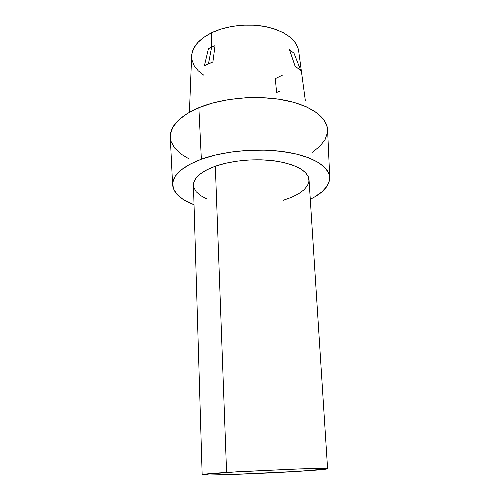 <?xml version="1.0" encoding="UTF-8"?>
<svg xmlns="http://www.w3.org/2000/svg" width="500" height="500" viewBox="0 0 500 500"><rect width="100%" height="100%" fill="white"/><g stroke="black" fill="none" stroke-linecap="round" stroke-linejoin="round"><path stroke-width="0.75" d="M212.887 61.975L215.037 45.644L211.631 47.112L208.475 63.8L212.887 61.975L204.381 65.806L208.438 48.712L211.631 47.112L215.037 45.644L212.887 61.975M327.594 468.756L309.025 179.725C307.775 171.05 296.975 164.862 276.625 161.169C257.069 158.169 232.244 160.25 215.331 166.231L226.581 472.406L293.562 469.106C315.494 468.369 326.838 468.25 327.594 468.762C326.581 469.338 316.863 470.194 298.45 471.337L327.481 468.856L318.612 468.456L300.994 468.862L237.8 471.719L202.45 474.525L209.406 475L233.344 474.431L298.45 471.337C260.625 473.706 201.612 475.838 202.156 474.675C202.4 474.219 210.544 473.462 226.581 472.406L215.331 166.231L225.525 163.275L236.912 161.156L248.981 159.981L261.144 159.812L272.844 160.662L283.525 162.463L292.725 165.125L300.069 168.5L305.306 172.419L308.294 176.694L309.006 181.144L307.506 185.588L303.95 189.856L298.538 193.812L291.525 197.325L283.194 200.3M289.5 49.681L294.019 53.281L300.812 70.581L295.062 66.119L289.5 49.681L295.062 66.119L300.812 70.581L294.019 53.281L289.5 49.681M305.381 100.913L298.681 51.106C296.663 39.931 286.262 31.906 267.481 27.025C249.469 23.012 227.069 25.325 211.737 32.688L211.631 47.112L211.737 32.688C198.812 39.256 192.119 47.075 191.637 56.156L189.419 112.238M329.731 177.331L327.575 129.662C327.031 117.181 310.387 104.963 283.306 99.938C256.269 94.919 221.762 98.15 198.863 107.681L201.356 159.213C224.281 150.825 258.75 147.806 285.712 151.981C312.725 156.156 329.263 166.619 329.731 177.413C329.65 185.644 323.162 192.925 310.281 199.262L314.494 197.025L322.031 191.769L327.175 186.038L329.594 180.019L329.038 173.925L325.344 168.012L318.494 162.531L308.625 157.762L296.056 153.969L281.3 151.369L265.031 150.137L248.05 150.35L231.225 152.012L215.4 155.025L201.356 159.213L189.713 164.338L180.919 170.119L175.231 176.262L172.738 182.5L173.35 188.562L176.875 194.237L183.019 199.331L194.037 204.744C180.613 199.65 173.469 193.006 172.613 184.819C172.425 175.275 182.006 166.737 201.356 159.213L198.863 107.681C179.544 116.244 170.006 126.044 170.269 137.081L172.606 184.75M206.531 198.819L200.444 195.494L196.125 191.669L193.8 187.444L193.65 182.981L195.775 178.431L200.181 173.994L206.769 169.862L215.331 166.231C200.775 171.688 193.481 178 193.444 185.175L202.156 474.669M189.262 159.044L180.8 153.925L174.606 147.994L171.038 141.412M170.375 134.4L172.825 127.206L178.475 120.144L187.237 113.519L198.863 107.681L212.9 102.944L228.725 99.575L245.569 97.781L262.575 97.656L278.881 99.2L293.681 102.312L306.294 106.794L316.212 112.375L323.113 118.763L326.856 125.625L327.456 132.675L325.075 139.613L319.962 146.2L312.45 152.219M283.006 74.875L275.312 78.656L276.594 92.506L279.644 91.206M203.869 75.269L198.2 70.781L194.163 65.65L191.981 60.056M191.637 56.206L191.812 54.188L193.756 48.269L197.806 42.55L203.863 37.269L211.737 32.688L221.119 29.025L231.6 26.475L242.712 25.162L253.944 25.169L264.756 26.469L274.669 29.006L283.244 32.638L290.138 37.169L295.1 42.375L298 48.031L298.688 51.163M204.381 65.806L208.475 63.8L211.631 47.112L208.438 48.712L204.381 65.806"/></g></svg>
